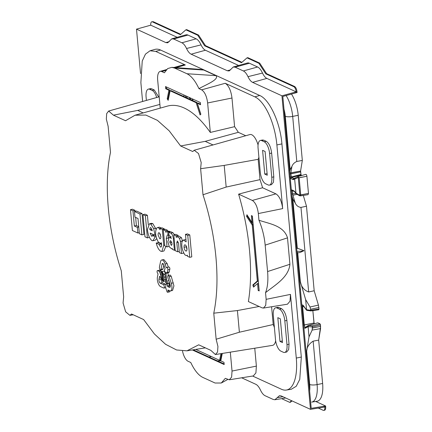 <?xml version="1.0" encoding="UTF-8"?>
<svg xmlns="http://www.w3.org/2000/svg" width="432" height="432" viewBox="0 0 432 432"><rect width="100%" height="100%" fill="white"/><g stroke="black" fill="none" stroke-linecap="round" stroke-linejoin="round"><path stroke-width="0.65" d="M320.474 324.869L319.982 323.8L317.92 322.855L319.982 323.8L320.609 326.36L318.676 340.103L322.623 383.47A22.961 9.412 -102.4 0 1 317.104 401.236A22.961 9.412 -102.4 0 0 322.623 383.47L318.676 340.103L313.146 341.15C309.037 343.791 306.877 347.15 306.671 351.232L309.031 336.83L308.102 326.657L312.363 326.932L308.102 326.657L308.691 325.55L308.102 326.657L309.031 336.83L312.131 330.097L320.56 328.585L320.474 324.869L312.368 326.97L312.131 330.097L320.56 328.585L318.676 340.103L313.146 341.15C309.037 343.791 306.877 347.15 306.671 351.232L309.031 336.83L312.131 330.097L312.466 328.012L320.609 326.36L312.466 328.012L312.368 326.97L320.474 324.869M298.215 115.285A22.961 9.412 -102.4 0 0 291.481 94.057A22.961 9.412 -102.4 0 1 298.215 115.285L302.324 160.423L296.795 161.476C294.392 162.518 292.777 164.155 291.94 166.385L290.153 169.717L289.732 172.282L290.153 169.717L285.293 116.3A16.913 6.934 -102.4 0 0 283.997 109.247A16.913 6.934 -102.4 0 1 285.293 116.3A5.74 1.55 -5.2 0 0 292.691 116.408A22.642 9.283 -102.4 0 0 286.103 95.553A22.642 9.283 -102.4 0 1 292.691 116.408L298.215 115.285L302.324 160.423L296.795 161.476C294.392 162.518 292.777 164.155 291.94 166.385L290.153 169.717L285.293 116.3A5.74 1.55 -5.2 0 0 292.691 116.408L298.215 115.285M300.586 171.04L302.324 160.423L300.586 171.04L301.045 175.019L291.395 177.52L291.152 176.985L289.969 176.969L291.152 176.985L290.866 173.858L289.877 173.896L300.564 171.887L301.045 175.019L291.395 177.52A0.918 0.799 114.6 0 0 290.704 178.573L293.501 179.609A0.918 0.826 -123.1 0 1 293.814 178.659A0.918 0.826 -123.1 0 0 293.501 179.609L293.015 179.631A0.918 0.799 114.6 0 1 293.706 178.578A1.696 0.697 -102.4 0 0 293.89 178.616A1.696 0.697 -102.4 0 1 293.706 178.578A0.918 0.799 114.6 0 0 293.015 179.631L290.255 178.033L290.704 178.573A0.918 0.799 114.6 0 1 291.395 177.52L290.866 173.858A2.614 1.069 -102.4 0 1 290.893 172.778L291.94 166.385L290.893 172.778A0.918 0.583 -170.7 0 1 289.742 172.422A0.918 0.583 -170.7 0 0 290.893 172.778A2.614 1.069 -102.4 0 0 290.866 173.858L300.564 171.887L300.586 171.04L290.893 172.778L300.586 171.04M301.946 175.43L301.045 175.019L301.946 175.43M305.743 174.377L305.743 174.377C306.293 174.296 306.682 174.917 306.909 176.245L299.165 177.817L298.134 176.515L305.824 174.339L298.134 176.515L299.165 177.817L300.726 194.978L299.878 195.68L300.726 194.978L308.47 193.406L306.909 176.245L298.296 177.871L299.165 177.817L300.726 194.978L299.527 195.21A0.918 0.356 120.4 0 0 299.565 195.75A0.918 0.356 120.4 0 0 299.576 195.755A0.918 0.356 120.4 0 0 299.576 195.755A0.918 0.356 120.4 0 1 299.527 195.21L295.947 193.298L294.041 190.922A0.918 0.799 114.6 0 0 294.467 191.57L294.651 191.77A0.918 0.61 -36 0 1 294.575 191.408L294.041 190.922A0.918 0.799 114.6 0 0 294.467 191.57L294.651 191.77A0.918 0.61 -36 0 1 294.575 191.408L295.952 193.109L294.635 178.87L293.501 179.609L294.635 178.87L295.078 177.881L294.673 179.08L297.923 177.628L298.296 177.871L299.857 195.032L299.527 195.21L295.952 193.109L294.673 179.08L297.923 177.628L298.296 177.871L299.857 195.032L308.47 193.406L308.081 194.659L308.47 193.406L306.909 176.245C306.682 174.917 306.293 174.296 305.743 174.377M297.697 252.596L297.011 252.283L297.697 252.596L300.343 281.664C301.401 286.956 304.177 290.385 308.669 291.956L314.183 290.763L306.488 206.215L300.974 207.409L306.488 206.215L303.296 195.426L306.488 206.215L314.183 290.763L318.422 305.089L319.032 309.042L318.703 309.733L319.032 309.042L318.422 305.089L314.183 290.763L308.669 291.956C304.177 290.385 301.401 286.956 300.343 281.664L305.64 299.576L310.03 307.022L318.422 305.089L310.03 307.022L310.975 310.873L310.03 307.022L305.64 299.576L306.563 309.76L305.64 299.576L300.343 281.664L297.697 252.596C298.426 253.087 300.51 252.445 303.95 250.663L297.292 248.195L292.815 198.963L291.87 195.766L292.815 198.963L295.288 203.197L292.815 198.963L297.292 248.195L296.611 247.882L297.292 248.195M312.854 310.63L314.167 323.827L313.983 323.017L304.285 324.988A1.922 0.788 -102.4 0 0 305.527 327.262A1.922 0.788 -102.4 0 1 304.285 324.988L302.632 306.812L301.979 306.877L302.632 306.812L304.285 324.988L303.637 325.053L313.983 323.017L312.854 310.63M317.623 322.866L308.518 325.474L312.336 325.787L312.368 326.97L312.336 325.787L319.982 323.8L312.336 325.787L308.518 325.474A1.064 0.437 -102.4 0 0 308.372 325.458A1.064 0.437 -102.4 0 0 308.324 325.48A0.918 0.826 56.9 0 0 307.8 326.522L305.143 328.255A0.918 0.826 -123.1 0 1 305.462 327.305A0.918 0.826 -123.1 0 0 305.143 328.255L303.853 327.467L305.143 328.255L308.102 326.651L307.8 326.522A0.918 0.826 56.9 0 1 308.113 325.571L308.372 325.458A1.064 0.437 -102.4 0 0 308.324 325.48A0.918 0.826 56.9 0 0 308.113 325.571L305.462 327.305L308.372 325.458L317.698 322.828L308.372 325.458A1.064 0.437 -102.4 0 1 308.518 325.474A0.918 0.799 114.6 0 0 307.827 326.522A0.918 0.799 114.6 0 1 308.518 325.474L317.623 322.866M185.544 95.958A2.295 0.94 -102.4 0 0 185.49 95.72A2.295 0.94 -102.4 0 1 185.544 95.958A7.349 3.013 -102.4 0 0 185.933 97.481A7.349 3.013 -102.4 0 1 185.544 95.958M186.835 96.827A4.822 1.976 -102.4 0 0 187.331 98.118A4.822 1.976 -102.4 0 1 186.835 96.827A4.822 1.976 -102.4 0 1 186.678 96.266A4.822 1.976 -102.4 0 0 186.835 96.827M310.954 310.91L318.8 309.755L310.948 310.91L306.947 310.387L310.948 310.91M300.974 207.409C298.458 207.149 296.557 205.745 295.288 203.197C296.557 205.745 298.458 207.149 300.974 207.409L308.669 291.956L300.974 207.409M292.421 190.917L292.583 190.571L291.73 189.864L294.041 190.922L291.73 189.864L292.583 190.571L292.421 190.917L291.433 190.955L292.885 190.847L292.421 190.917L292.707 194.044A2.614 1.069 -102.4 0 0 292.934 195.237L295.288 203.197L292.934 195.237L297.07 194.287L292.934 195.237A2.614 1.069 -102.4 0 1 292.707 194.044L292.421 190.917M300.348 195.901L308.081 194.659L300.348 195.901L296.087 193.709L299.565 195.75M303.95 250.663A5.74 1.55 174.8 0 1 299.516 251.321A5.74 1.55 174.8 0 1 296.914 251.213M300.375 289.219L300.332 288.743L300.375 289.219M298.058 176.537A0.918 0.562 65.9 0 0 298.053 176.537A0.918 0.562 65.9 0 0 297.923 177.628A0.918 0.562 65.9 0 1 298.053 176.537A0.918 0.562 65.9 0 0 298.053 176.537L293.814 178.659L298.053 176.537M190.312 99.484L190.685 98.102M191.209 99.9L193.001 99.679A6.847 2.808 -102.4 0 0 193.369 99.333M193.001 99.679A124.945 51.219 -102.4 0 0 192.11 100.31A124.945 51.219 -102.4 0 1 192.942 99.722L191.295 99.938M189.022 97.34A3.445 1.409 -102.4 0 0 190.523 98.561A3.445 1.409 -102.4 0 0 190.647 98.507A3.445 1.409 -102.4 0 1 190.523 98.561A3.445 1.409 -102.4 0 1 189.022 97.34M296.519 193.703L295.947 193.298M108.648 111.04L113.422 115.171L125.545 120.728L135.027 115.22L145.832 115.063L157.394 120.339L169.171 130.804L180.625 145.973L192.748 151.529L194.184 150.25L198.515 153.544L201.199 162.572L200.621 168.707L202.991 194.762C209.655 215.325 213.98 236.223 215.957 257.445C217.836 278.618 217.107 297.2 213.764 313.178L216.14 339.233L217.933 346.459L217.539 352.069L215.417 354.548L210.843 350.374L198.72 344.817L186.964 350.827L176.575 349.979L165.586 344.304L154.456 334.022L143.64 319.567L131.522 314.01L129.886 315.338L125.647 311.823L123.071 302.972L123.649 296.838L121.273 270.778A120.663 49.464 77.6 0 1 108.308 208.1A120.663 49.464 77.6 0 1 110.5 152.366L108.13 126.306L106.337 119.086L106.677 113.632L108.648 111.04L159.197 96.811M142.592 101.482L140.875 82.588L142.236 61.036L145.465 54.124L150.023 50.776L155.704 51.403L185.323 64.978L183.584 64.789L173.956 67.495M183.989 96.59L183.843 94.964M318.298 408.073L323.201 410.319A4.59 1.885 -102.4 0 0 323.789 410.4L324.605 410.222A4.59 1.885 -102.4 0 0 325.663 406.674L325.604 405.988L311.213 408.332L282.83 96.466L297.076 92.502L297.011 91.811L293.582 92.567L296.179 91.843A4.59 1.885 -102.4 0 0 293.744 86.648L265.783 73.834L258.876 63.283L247.018 57.845L241.51 62.705L204.638 45.803L197.732 35.251L185.873 29.819L180.365 34.679L152.404 21.859A4.59 1.885 -102.4 0 0 151.821 21.778A4.59 1.885 -102.4 0 0 150.746 25.18L177.196 37.303M221.027 357.129L221.492 357.345M171.212 276.259L170.213 275.054L168.167 275.503A1.793 0.734 77.6 0 1 169.166 276.712L171.212 276.259L173.934 285.865L172.557 290.477L170.516 290.925A5.967 2.446 77.6 0 1 169.749 290.822L167.902 289.975L168.005 291.119A1.49 0.61 77.6 0 1 167.665 292.275A1.49 0.61 77.6 0 1 166.828 291.265L165.802 288.052A1.49 0.61 77.6 0 1 165.645 287.296A1.49 0.61 77.6 0 1 165.672 286.621L166.18 284.11A1.49 0.61 77.6 0 1 166.498 283.635A1.49 0.61 77.6 0 1 167.486 285.395L169.533 284.947L168.842 283.273M167.665 292.275L169.706 291.821L170.062 290.93M170.294 286.394L169.636 286.092L169.533 284.947M166.018 284.915L165.407 284.153L162.259 282.706L160.985 279.931L161.325 277.349M159.667 270.184L157.432 270.605A1.49 0.61 77.6 0 1 157.626 270.632L159.667 270.184L161.206 270.886L161.849 271.868M178.205 236.385L178.114 235.386L175.84 234.338L173.794 234.792L175.241 250.679L177.655 251.786L176.812 242.498L178.265 242.179M173.794 234.792L176.067 235.834L176.213 237.422L177.152 236.617L179.199 236.164L181.516 237.762L182.439 240.997L180.392 241.445L179.474 238.216L181.516 237.762M177.255 241.024L178.519 243.281L179.361 252.569L181.494 253.546L183.541 253.098L183.476 252.401M168.734 232.178L170.84 233.145L172.886 232.691L170.78 231.73L168.734 232.178L169.047 235.602L170.1 236.083L171.256 238.604L169.997 237.384L170.921 237.184M172.886 232.691L174.469 234.641M157.054 227.702C158.026 227.308 159.041 227.988 160.099 229.743L159.964 228.274L162.297 229.343L163.744 245.295L161.908 251.446L160.888 251.305C158.879 250.166 157.324 247.423 156.217 243.07L159.03 244.361L160.499 247.028C161.298 247.239 161.66 246.483 161.573 244.766L161.39 242.752L160.504 243.4L158.371 242.185C155.201 236.104 154.764 231.277 157.054 227.702L159.376 227.151L161.201 228.004M164.398 229.516L164.338 228.895L162.011 227.826L159.964 228.274M165.861 246.38L163.955 250.992L161.908 251.446M159.03 244.361L161.077 243.913L159.948 243.394M159.289 243.092L158.263 242.622L156.217 243.07M161.077 243.913L161.6 245.446M156.665 238.696L155.061 240.322L152.107 240.721C149.553 238.718 147.992 234.981 147.436 229.5L149.434 223.776L150.784 224.068L152.831 223.619L156.044 229.235M149.434 223.776L151.481 223.322L152.831 223.619M152.545 234.187L153.193 235.381M155.893 235.71L155.12 235.337M148.268 224.71L147.409 215.276L144.995 214.169L142.949 214.623L144.968 236.801L147.388 237.913L145.368 215.73L142.949 214.623M147.388 237.913L149.413 237.287M135.097 211.356L135.005 210.352L132.532 209.218L130.486 209.671L132.386 230.51L137.867 233.021L137.36 227.399L134.347 226.017L132.959 210.805L130.486 209.671M138.731 226.643L136.388 225.569L135.648 217.426M141.88 234.857L143.921 234.409L142.025 213.57L136.512 211.043L134.465 211.491L134.978 217.118L137.992 218.495L139.374 233.712L141.88 234.857L139.979 214.024L134.465 211.491M168.701 235.084L168.313 238.124M169.873 231.93L169.825 231.406L168.593 231.174L165.688 232.189L165.559 230.78L163.312 229.754L164.781 245.884L167.027 246.915L169.063 246.353M167.697 231.374L167.605 230.332L165.359 229.3L163.312 229.754M183.433 240.003L186.149 241.861L185.468 234.344L187.742 235.386L189.74 257.326L187.466 256.284L187.364 255.182L186.662 255.582L185.323 255.182L184.626 254.453C182.18 250.376 181.31 246.116 182.018 241.666L183.433 240.003L185.938 239.539M189.74 257.326L191.781 256.873L189.788 234.938L187.515 233.896L185.468 234.344M167.146 263.552L163.814 259.529L161.768 259.978A5.967 2.446 77.6 0 1 165.1 264.006L167.146 263.552L168.286 267.127M165.1 264.006L166.336 267.867L166.741 267.505A1.49 0.61 77.6 0 1 166.871 267.44A1.49 0.61 77.6 0 1 167.854 269.201A1.49 0.61 77.6 0 1 167.832 269.876L167.324 272.387A1.49 0.61 77.6 0 1 167 272.862L169.047 272.414L169.9 268.753C169.673 267.467 169.306 266.906 168.788 267.052M167 272.862A1.49 0.61 77.6 0 1 166.811 272.835L165.272 272.133A1.49 0.61 77.6 0 1 164.479 270.394A1.49 0.61 77.6 0 1 164.7 269.309L165.105 268.947L163.874 265.086A2.387 0.977 77.6 0 0 162.54 263.477A2.387 0.977 77.6 0 0 162.027 264.244L160.985 269.379A1.793 0.734 77.6 0 1 160.601 269.951L162.648 269.503L163.031 268.931L163.831 264.973M168.318 275.47L167.978 272.857L165.937 273.31L164.489 274.201L164.878 274.428M164.938 274.45L164.57 274.498L164.938 274.45L165.353 275.762L165.812 280.768C166.001 281.956 165.845 282.442 165.337 282.231L167.632 283.543L167.497 283.225L169.544 282.771L168.766 280.373M163.053 281.572L164.101 279.833L164.041 277.236L163.561 274.234L162.14 271.571L161.104 273.24L161.163 276.021L161.881 279.725L163.053 281.572L165.812 280.805M164.187 271.118L161.822 271.528L164.187 271.118L165.602 273.785M146.399 100.413L146.081 96.908A10.103 4.142 77.6 0 1 148.408 89.111L150.455 88.657L151.751 88.835L154.246 89.98L158.695 96.952M150.023 50.776L154.867 49.41A41.618 17.059 77.6 0 1 160.585 50.042L259.729 95.488L254.842 96.849A41.326 16.94 77.6 0 1 276.885 144.931L282.679 208.607C281.675 201.074 279.423 196.16 275.924 193.865L262.591 187.753L238.61 194.146L252.32 200.432C255.436 202.473 257.44 206.847 258.336 213.554L258.941 220.223C262.246 228.026 264.325 236.331 265.172 245.133L267.581 271.555C268.326 280.303 267.646 287.339 265.534 292.669L266.144 299.338L265.718 305.392L263.434 308.065L262.094 307.849L248.384 301.563A122.591 50.252 77.6 0 0 249.539 250.625C247.784 231.676 244.145 212.852 238.61 194.146M323.789 410.4A4.59 1.885 -102.4 0 0 324.859 407.003L310.473 409.352L281.146 395.906L279.515 395.642L274.892 399.735L273.256 399.465L265.064 395.712C263.407 394.902 261.862 393.001 260.437 390.004C259.016 387.007 257.472 385.101 255.814 384.296L241.65 377.8M310.473 409.352L281.939 95.807L293.582 92.567M150.746 25.18L136.501 29.144L165.829 42.584L167.719 42.795L171.823 38.815L173.718 39.026L181.91 42.784C183.568 43.589 185.112 45.495 186.538 48.492C187.958 51.484 189.502 53.39 191.16 54.2L227.275 70.751L229.171 70.961L233.275 66.987L235.17 67.198L243.362 70.951C245.02 71.761 246.564 73.661 247.99 76.658C249.41 79.655 250.954 81.556 252.612 82.366L281.939 95.807M136.501 29.144L140.54 73.532M266.144 299.338L290.488 294.392L296.282 358.069A41.326 16.94 77.6 0 1 286.351 390.053L291.319 389.254L296.239 386.278L299.759 379.388L301.32 357.048L281.923 143.91C280.238 122.699 269.6 99.49 259.729 95.488M217.318 360.844L220.833 360.898M325.604 405.988L315.727 401.458M275.654 340.821A13.775 5.648 77.6 0 1 272.549 345.352L215.417 354.548M213.764 313.178L237.411 310.554L239.382 332.219L273.208 324.524A13.775 5.648 77.6 0 1 274.406 327.629M239.382 332.219L216.14 339.233M259.135 306.488L237.411 310.554M200.621 168.707L224.203 165.402L226.174 187.061L260.026 179.647A123.984 50.825 77.6 0 1 262.591 187.753M226.174 187.061L202.991 194.762M224.203 165.402L258.174 159.322L260.026 179.647M258.887 157.097A13.775 5.648 77.6 0 1 258.174 159.322M194.184 150.25L249.885 134.568A13.775 5.648 77.6 0 1 258.055 145.022M180.625 145.973L205.222 141.356L213.041 144.941M135.027 115.22L167.314 106.132A122.591 50.252 77.6 0 1 210.319 132.435L234.592 126.673A123.984 50.825 77.6 0 1 238.329 132.322L205.222 141.356M113.422 115.171L137.7 110.403L143.192 112.919M137.7 110.403L159.889 104.414M167.486 285.395L167.589 286.54L169.436 287.388A2.387 0.977 77.6 0 0 169.744 287.431A2.387 0.977 77.6 0 0 170.294 285.584A2.387 0.977 77.6 0 0 170.046 284.375L167.94 277.792A1.793 0.734 77.6 0 1 167.756 276.885A1.793 0.734 77.6 0 1 168.167 275.503M170.516 290.925A5.967 2.446 77.6 0 0 171.893 286.319A5.967 2.446 77.6 0 0 171.272 283.295L169.166 276.712M167.589 286.54L169.636 286.092M157.432 270.605A1.49 0.61 77.6 0 0 157.086 271.76A1.49 0.61 77.6 0 0 157.534 273.154L158.047 273.937L157.437 276.95A5.967 2.446 77.6 0 0 157.34 279.65A5.967 2.446 77.6 0 0 160.526 286.594L163.674 288.036A1.793 0.734 77.6 0 0 163.901 288.068A1.793 0.734 77.6 0 0 164.317 286.686A1.793 0.734 77.6 0 0 163.361 284.602L160.213 283.16A2.387 0.977 77.6 0 1 158.938 280.379A2.387 0.977 77.6 0 1 158.976 279.304L159.586 276.286L160.099 277.069A1.49 0.61 77.6 0 0 160.645 277.441L161.32 277.295M160.645 277.441A1.49 0.61 77.6 0 0 160.985 276.291A1.49 0.61 77.6 0 0 160.834 275.535L159.802 272.317A1.49 0.61 77.6 0 0 159.16 271.339L157.626 270.632M177.498 241.056L176.812 242.498M177.655 251.786L179.258 251.435M176.067 235.834L178.114 235.386M177.152 236.617L179.474 238.216M181.494 253.546L180.392 241.445M170.84 233.145C172.147 233.987 172.984 235.818 173.356 238.631L174.128 238.459M172.395 248.719L171.763 248.854L172.373 248.486L172.454 249.404L174.415 250.301L173.356 238.631M174.415 250.301L175.192 250.133M171.763 248.854L169.382 246.969L167.875 241.855L169.236 237.276L169.997 237.384M162.297 229.343L164.338 228.895M161.212 246.872L160.882 247.077M153.025 240.77L155.153 236.79L156.071 236.585M150.784 224.068L153.679 228.674L155.725 228.226M153.679 228.674L155.077 235.348L155.806 235.186M151.983 236.272L151.616 236.218L150.131 233.08L155.077 235.348M152.291 236.072L151.616 236.218L152.534 235.526L154.58 235.078M155.153 236.79L152.534 235.526M145.368 215.73L147.409 215.276M132.959 210.805L135.005 210.352M134.347 226.017L136.388 225.569M137.36 227.399L138.775 227.086M137.867 233.021L139.282 232.708M139.979 214.024L142.025 213.57M167.027 246.915L166.261 238.48L167.276 235.035L168.993 235.019M165.559 230.78L167.605 230.332M166.547 231.628L167.783 231.86L169.825 231.406M168.086 235.219L167.783 231.86M187.742 235.386L189.788 234.938M160.601 269.951A1.793 0.734 77.6 0 1 159.419 267.84A1.793 0.734 77.6 0 1 159.446 267.03L160.488 261.889A5.967 2.446 77.6 0 1 161.768 259.978M165.218 282.177L165.866 282.031M165.677 282.312L165.337 282.231L165.845 282.123M167.497 283.225L166.752 281.2L165.937 273.31M166.039 273.359L168.086 272.905M166.752 281.2L168.799 280.746M167.605 283.273L169.555 282.841M167.632 283.543L169.636 283.1M164.041 277.236L165.461 276.923M163.561 274.234L164.921 273.937M164.101 279.833L166.142 279.38M160.229 108.124L157.675 80.06A11.281 4.622 77.6 0 1 160.169 71.377A11.281 4.622 77.6 0 1 161.719 71.55L164.387 72.77L167.675 68.575L171.844 67.349L174.636 68.099L186.926 73.732C191.246 75.838 195.253 80.8 198.952 88.619L201.625 89.84C204.736 91.881 206.739 96.255 207.635 102.962L210.319 132.435M201.625 89.84L225.223 83.273L254.842 96.849M198.952 88.619C206.345 84.564 219.37 79.466 216.022 75.665L203.731 70.027L200.318 69.363L171.844 67.349M148.408 89.111A10.103 4.142 77.6 0 1 149.704 89.289L152.204 90.434A10.103 4.142 77.6 0 1 156.686 97.519M233.275 66.987L247.401 63.007A14.618 5.994 77.6 0 1 249.41 63.234L257.602 66.987A14.618 5.994 77.6 0 1 262.51 73.046A12.933 5.303 -102.4 0 0 266.857 78.403L296.179 91.843M171.823 38.815L185.949 34.841A14.618 5.994 77.6 0 1 187.958 35.062L196.155 38.821A14.618 5.994 77.6 0 1 201.064 44.874A12.933 5.303 -102.4 0 0 205.405 50.236L238.648 65.475M265.534 292.669C274.963 285.007 288.598 277.592 289.915 264.281L287.507 237.859C283.748 225.445 269.179 223.798 258.941 220.223M286.351 390.053A41.326 16.94 77.6 0 1 281.453 389.254L252.623 376.034M230.315 352.15L232.038 371.056L231.611 377.109L229.327 379.787L225.32 378.346L221.303 383.011L215.071 383.017L202.781 377.384C198.466 375.278 194.454 370.316 190.755 362.497L188.087 361.276A11.281 4.622 77.6 0 1 182.504 351.054M195.766 349.407L219.596 360.331L220.412 360.153L221.756 353.527M224.138 363.971L193.255 349.812M168.399 99.241L168.01 98.647L169.749 90.061L166.541 88.587L166.39 86.967M200.75 114.345L196.97 102.535L170.932 90.601L170.116 90.785L168.178 100.332L167.195 98.825L168.934 90.239L165.721 88.771L165.521 86.567L200.345 102.53L200.545 104.733L197.332 103.259L200.853 114.253L200.065 114.95L196.15 102.719L170.116 90.785M200.491 104.15L198.153 103.081L197.332 103.259M254.194 286.513L253.643 284.796L258.136 280.832L253.039 224.856L247.401 216.243L247.52 215.665M259.146 290.342L258.368 283.37L257.548 283.554L253.508 287.118L252.823 284.974L257.315 281.011L252.223 225.034L246.586 216.427L246.926 214.753L251.991 222.491L251.365 215.59L252.385 216.059L259.2 290.925L258.174 290.455L257.548 283.554M251.991 222.491L252.812 222.313L252.234 215.989M151.821 21.778L153.225 21.681L180.781 34.312M185.873 29.819L186.694 29.635L198.547 35.073L205.459 45.625L241.925 62.338M247.018 57.845L247.838 57.667L259.691 63.099L266.603 73.651L294.565 86.47C295.828 87.302 296.644 89.078 297.011 91.811M292.016 400.891L290.552 402.181L289.732 402.365L291.611 400.707M254.756 348.219L256.381 366.115L255.906 372.919L253.336 375.921L229.327 379.787M290.488 294.392L290.012 301.196L287.442 304.204L263.434 308.065M271.593 306.752L273.208 324.524M275.643 307.789L277.69 307.341L278.98 307.519L281.48 308.664C284.272 310.495 286.065 314.41 286.87 320.42L289.035 344.196L288.679 349.542L286.702 351.999L284.656 352.447A10.103 4.142 77.6 0 1 283.365 352.269L280.865 351.124A10.103 4.142 77.6 0 1 275.476 339.374L273.31 315.592A10.103 4.142 77.6 0 1 275.643 307.789A10.103 4.142 77.6 0 1 276.939 307.967L279.434 309.112A10.103 4.142 77.6 0 1 284.823 320.868L286.988 344.65A10.103 4.142 77.6 0 1 284.656 352.447M225.223 83.273C228.722 85.568 230.98 90.482 231.984 98.015L234.592 126.673M238.329 132.322L245.759 135.729M260.415 140.454L262.462 140L263.752 140.179L266.252 141.323C269.044 143.154 270.837 147.069 271.642 153.079L273.807 176.855L273.451 182.201L271.474 184.658L269.428 185.107A10.103 4.142 77.6 0 1 268.137 184.928L265.637 183.784A10.103 4.142 77.6 0 1 260.248 172.033L258.082 148.252A10.103 4.142 77.6 0 1 260.415 140.454A10.103 4.142 77.6 0 1 261.711 140.632L264.206 141.777A10.103 4.142 77.6 0 1 269.595 153.527L271.76 177.309A10.103 4.142 77.6 0 1 269.428 185.107M222.286 353.441L220.779 360.877L223.987 362.345L224.186 364.549L192.359 349.958M219.596 360.331L220.946 353.657M171.666 245.16L171.126 245.279C171.747 245.43 172.028 244.836 171.974 243.502L170.716 240.759C170.095 240.613 169.814 241.202 169.868 242.536L171.418 245.322M170.716 240.759L170.429 240.721M160.472 238.572L159.77 238.729C160.58 238.923 160.947 238.135 160.861 236.358L159.224 232.74C158.414 232.546 158.053 233.334 158.134 235.111L159.77 238.729L160.148 238.777M159.224 232.74L158.852 232.686M150.838 227.664C150.12 227.459 149.78 228.123 149.823 229.657L152.323 230.807L150.838 227.664L150.482 227.615M186.57 250.83L185.787 251.003C186.651 251.24 187.04 250.447 186.959 248.611C186.7 246.699 186.122 245.462 185.231 244.895C184.367 244.652 183.973 245.452 184.059 247.282C184.313 249.199 184.891 250.436 185.787 251.003L186.208 251.062M185.231 244.895L184.81 244.831M163.22 280.994L162.756 273.856L162.481 272.457L161.978 272.176L162.556 280.028L163.247 280.93M150.606 99.23L150.935 99.139M281.626 398.65L289.732 402.365M168.934 90.239L169.749 90.061M167.195 98.825L168.01 98.647M196.15 102.719L196.97 102.535M165.721 88.771L166.541 88.587M246.586 216.427L247.401 216.243M252.223 225.034L253.039 224.856M257.315 281.011L258.136 280.832M252.823 284.974L253.643 284.796M258.174 290.455L258.995 290.272M198.547 35.073L197.732 35.251M205.459 45.625L204.638 45.803M259.691 63.099L258.876 63.283M266.603 73.651L265.783 73.834M160.159 233.836L160.882 237.179M151.967 229.252L149.823 229.657M186.095 245.797L186.964 249.647M162.556 280.028L163.301 279.86M277.819 317.655L280.319 318.805L282.485 342.581L279.985 341.437L277.819 317.655M267.251 175.241L264.757 174.096L262.591 150.32L265.091 151.465L267.251 175.241M282.328 340.918L279.985 341.437M267.1 173.578L264.757 174.096M311.661 402.111A22.642 9.283 -102.4 0 0 317.099 384.588L322.623 383.47L317.099 384.588A5.74 1.55 174.8 0 1 309.695 384.485L306.671 351.232L309.695 384.485A16.913 6.934 -102.4 0 1 309.631 390.911A16.913 6.934 -102.4 0 0 309.695 384.485A5.74 1.55 174.8 0 0 317.099 384.588L313.146 341.15L317.099 384.588A22.642 9.283 -102.4 0 1 311.661 402.111L317.104 401.236L311.661 402.111M303.048 305.186L301.79 304.808L303.048 305.186A0.918 0.61 144 0 0 303.124 305.543A0.918 0.61 144 0 1 303.048 305.186L306.288 309.631A0.918 0.799 -65.4 0 0 306.725 310.284L306.725 310.284A0.918 0.799 -65.4 0 1 306.288 309.631L303.048 305.186M300.499 290.574A160.85 65.939 -102.4 0 0 300.553 288.959A160.85 65.939 -102.4 0 1 300.499 290.574M291.346 190.021L291.73 189.864L291.346 190.021M303.863 306.563L302.632 306.812A1.922 0.788 -102.4 0 1 302.972 305.37A1.922 0.788 -102.4 0 0 302.632 306.812L303.863 306.563M310.851 310.246L319.032 309.042L310.851 310.246M310.754 309.209L318.897 307.552L310.754 309.209M295.839 193.406L291.713 194.081L295.839 193.406M294.116 178.465L291.395 177.52L294.116 178.465M300.802 174.485L291.152 176.985L300.802 174.485M296.795 161.476L292.691 116.408L296.795 161.476M306.331 309.965A0.918 0.61 -36 0 1 306.256 309.604A0.918 0.61 -36 0 0 306.331 309.965L303.124 305.543L306.331 309.965M306.563 309.749L310.851 310.284L306.563 309.749M297.67 252.585L296.989 252.056M296.714 248.978L297.27 248.179M297.643 252.569L296.995 252.067M296.708 248.935L297.238 248.168M155.704 51.403L160.585 50.042M208.899 356.983L211.399 356.578M325.663 406.674L322.24 407.43M171.272 283.295L173.318 282.841M168.005 291.119L169.625 290.763M169.436 287.388L170.003 287.264M160.213 283.16L162.259 282.706M163.361 284.602L165.407 284.153M159.16 271.339L161.206 270.886M159.802 272.317L161.374 271.971M160.834 275.535L161.12 275.47M158.976 279.304L161.023 278.851M163.744 245.295L164.705 245.084M166.261 238.48L168.302 238.032M167.832 269.876L169.879 269.428M167.324 272.387L169.366 271.933M162.027 264.244L163.323 263.957M160.985 269.379L163.031 268.931M161.719 71.55L165.834 70.405M175.808 67.63L185.323 64.978M149.704 89.289L151.751 88.835M152.204 90.434L154.246 89.98M266.857 78.403L252.612 82.366M262.51 73.046L247.99 76.658M243.362 70.951L257.602 66.987M249.41 63.234L235.17 67.198M230.731 69.79L227.275 70.751M205.405 50.236L191.16 54.2M201.064 44.874L186.538 48.492M181.91 42.784L196.155 38.821M187.958 35.062L173.718 39.026M169.279 41.623L165.829 42.584M277.204 397.688L282.928 396.727M301.32 357.048L296.282 358.069M281.923 143.91L276.885 144.931M258.336 213.554L282.679 208.607M294.565 86.47L293.744 86.648M153.225 21.681L152.404 21.859M252.32 200.432L275.924 193.865M207.635 102.962L231.984 98.015M232.038 371.056L256.381 366.115M203.731 70.027L174.636 68.099M216.022 75.665L186.926 73.732M287.507 237.859L265.172 245.133M289.915 264.281L267.581 271.555M279.434 309.112L281.48 308.664M284.823 320.868L286.87 320.42M286.988 344.65L289.035 344.196M276.939 307.967L278.98 307.519M264.206 141.777L266.252 141.323M269.595 153.527L271.642 153.079M271.76 177.309L273.807 176.855M261.711 140.632L263.752 140.179M169.868 242.536L171.914 242.087M184.059 247.282L186.1 246.834M162.238 277.285L163.064 277.101M292.162 190.517L294.478 191.576L292.162 190.517M296.006 193.633L294.651 191.77L296.006 193.633M129.886 315.338L133.24 314.798M186.964 350.827L205.367 347.863M166.498 283.635L167.4 283.435M163.901 288.068L165.704 287.674M171.283 236.828L169.236 237.276M161.433 243.194L160.504 243.4M187.385 255.42L186.662 255.582M166.871 267.44L168.912 266.987M160.169 71.377L166.525 69.59M274.892 399.735L285.698 397.991M227.745 379.453L221.303 383.011"/></g></svg>
